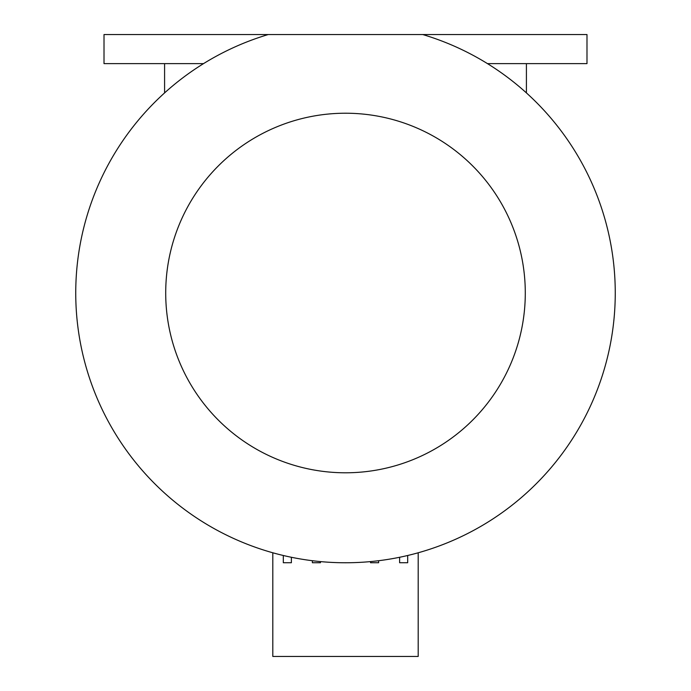 <?xml version="1.0" encoding="UTF-8"?>
<svg xmlns="http://www.w3.org/2000/svg" width="691" height="691" viewBox="0 0 691 691"><rect width="100%" height="100%" fill="white"/><g stroke="black" fill="none" stroke-linecap="round" stroke-linejoin="round"><path stroke-width="1.04" d="M487.475 63.624L586.987 63.624L586.987 34.55L422.78 34.55A269.758 269.758 0 0 1 345.5 562.759A269.758 269.758 0 0 1 268.22 34.55L104.013 34.55L104.013 63.624L203.525 63.624M525.29 293.001A179.79 179.79 0 0 1 345.5 472.791A179.79 179.79 0 0 1 165.71 293.001A179.79 179.79 0 0 1 345.5 113.22A179.79 179.79 0 0 1 525.29 293.001M418.193 552.783L418.193 656.45L272.807 656.45L272.807 552.783M422.78 34.55L268.22 34.55M164.588 92.905L164.588 63.624M526.412 63.624L526.412 92.905M370.54 561.593L370.54 562.733L378.616 562.733L378.616 560.721M399.614 557.274L399.614 562.733L407.69 562.733L407.69 555.495M312.384 560.721L312.384 562.733L320.46 562.733L320.46 561.593M283.31 555.495L283.31 562.733L291.386 562.733L291.386 557.274"/></g></svg>
